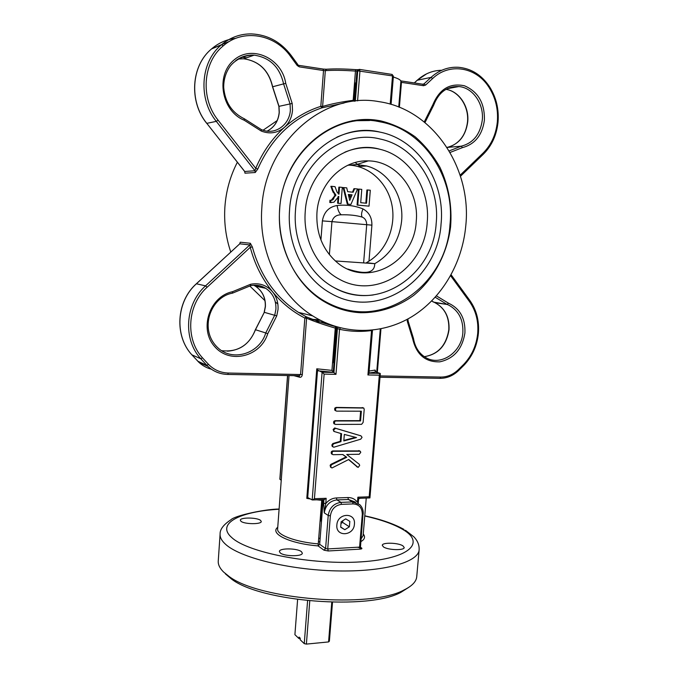 <?xml version="1.0" encoding="UTF-8"?>
<svg xmlns="http://www.w3.org/2000/svg" width="678" height="678" viewBox="0 0 678 678"><rect width="100%" height="100%" fill="white"/><g stroke="black" fill="none" stroke-linecap="round" stroke-linejoin="round"><path stroke-width="1.02" d="M196.408 283.726L239.766 243.817L240.258 242.207L250.326 243.266L252.343 246.953C260.344 275.776 275.726 297.583 298.49 312.38L306.151 316.753C314.321 320.126 324.135 323.431 335.602 326.66L335.263 328.11C324.126 324.889 314.567 321.592 306.6 318.211L302.329 374.587C302.007 376.485 301.176 377.383 299.846 377.273L298.888 375.739M240.258 242.207L239.724 243.792M261.835 207.815C258.411 251.885 279.751 295.43 312.668 315.872C343.517 335.347 381.875 334.864 411.86 316.677C441.81 298.295 462.243 263.581 465.752 226.045C472.058 168.602 433.437 109.319 378.943 101.649C324.059 91.166 265.022 142.388 261.835 207.815M237.368 162.237C230.164 176.187 226.003 191.154 224.884 207.129C223.91 222.647 225.876 237.614 230.783 252.046M249.801 286.023L264.996 300.693M308.88 319.092L319.38 319.779M355.196 312.27L356.272 311.787M376.282 120.133C337.076 114.557 295.693 143.575 283.319 187.645C270.666 231.622 289.565 281.523 324.491 301.786C335.915 308.456 347.975 312.1 360.679 312.728C379.561 312.931 397.842 306.897 413.487 295.54C433.606 279.234 447.039 254.275 450.573 226.986C452.243 206.002 448.709 186.136 439.971 167.373C433.31 155.643 425.038 145.448 415.156 136.795C404.52 129.252 392.96 123.921 380.485 120.811L376.282 120.133M369.595 120.54L352.213 120.743M345.729 310.532L356.416 311.795L363.298 311.812M232.368 293.176L232.486 291.709L250.606 284.268C259.369 282.607 266.7 285.141 272.598 291.854C276.607 296.922 278.421 302.795 278.031 309.482L276.751 315.88L264.293 312.321L255.479 329.728C249.046 345.39 237.783 352.374 221.698 350.687M250.606 284.268L250.453 285.735M354.416 524.145C355.874 511.992 337.458 512.729 336.864 524.967C335.5 537.213 353.882 536.239 354.416 524.145M408.131 321.101L413.478 338.441C414.978 347.136 419.012 353.475 425.598 357.476C440.556 366.747 461.667 352.475 462.845 332.779C463.455 319.787 458.726 310.558 448.658 305.083L447.133 304.447L448.48 303.185C460.031 308.558 465.506 318.499 464.913 333C462.294 349.068 453.929 358.687 439.819 361.84C425.479 362.289 416.445 354.67 412.716 338.966L407.359 321.601L408.131 321.092L407.91 318.957M431.683 301.015L435.005 302.719C444.921 308.083 449.59 317.109 449.014 329.822C446.455 345.483 438.225 354.433 424.326 356.679M383.511 546.943L382.29 545.341C382.07 542.239 398.206 542.646 402.885 545.832L404.198 547.502C404.512 550.612 388.019 550.18 383.511 546.943M280.217 552.892L279.404 551.502C279.141 547.943 297.32 548.104 301.422 551.672L302.32 553.121C302.685 556.689 284.116 556.511 280.217 552.892M240.944 521.255L240.334 520.221C240.054 517.212 257.157 517.382 260.581 520.399L261.259 521.484C261.632 524.501 244.199 524.314 240.944 521.255M408.681 587.394L401.012 592.267C368.993 610.42 260.132 601.852 231.351 578.919L225.333 573.817M223.562 571.995L228.689 576.139C258.259 599.708 371.18 608.59 404.071 589.945C412.088 586.012 416.309 581.588 416.741 576.681L419.131 549.765C418.614 562.164 383.901 572.096 336.076 570.893C288.303 569.774 239.656 557.486 225.477 544.214C221.664 540.73 219.867 537.366 220.096 534.103L218.248 561.053C218.002 564.596 219.774 568.24 223.562 571.995M449.175 150.906L461.311 146.168L447.031 147.448M462.43 147.626L461.311 146.168C473.252 143.041 480.244 134.346 482.278 120.099C484.075 103.92 472.871 87.589 458.845 86.555C447.09 86.081 438.691 92.301 433.649 105.217L432.971 104.514C439.539 88.945 450.039 82.708 464.481 85.792C478.16 91.7 484.795 103.158 484.406 120.176C482.278 135.134 474.947 144.278 462.43 147.626L450.082 152.457M489.508 87.072L488.897 87.216L489.33 86.437C481.448 74.834 471.134 68.444 458.404 67.275C448.268 66.732 439.132 70.097 431.022 77.385L417.25 80.25L414.334 82.945M261.522 129.701L264.479 130.676C276.878 134.083 289.667 123.845 290.345 110.2L290.057 103.98L283.599 83.886L285.735 83.352L292.184 103.463L278.878 106.37L272.531 86.801C268.717 70.461 259.132 61.122 243.775 58.8C259.225 61.113 268.844 70.436 272.641 86.767L272.531 86.801M292.184 103.463L292.515 110.277C291.913 117.209 289.226 122.888 284.455 127.328C277.565 133.1 269.844 134.354 261.301 131.074L244.165 120.201L244.266 118.76C231.884 112.675 225.028 102.251 223.706 87.496C223.63 79.589 225.732 72.571 230.003 66.452C234.842 59.995 244.427 54.816 254.157 55.147C269.937 57.545 279.751 67.13 283.599 83.886L272.641 86.767L278.997 106.344L279.285 112.412C278.378 121.167 274.31 127.413 267.073 131.151M261.301 131.074L261.377 129.634M244.682 171.542L244.987 173.187L255.25 172.509L257.776 169.017L255.742 168.33L254.979 170.754L216.299 121.362L206.807 123.354L244.8 171.585M344.043 103.022L321.94 107.844L320.813 106.353L323.516 70.537L299.337 66.868L297.235 65.546L297.905 64.681L291.269 55.588M257.776 169.017C271.454 138.058 292.845 117.667 321.94 107.844L322.618 106.454C331.178 103.92 341.365 101.878 353.162 100.327L355.458 71.088C343.822 70.241 333.779 70.097 325.321 70.639L323.516 70.537L322.991 69.029L299.006 65.385M235.766 38.332C226.842 39.316 218.884 42.756 211.883 48.647L211.477 48.994C191.018 65.741 188.865 101.751 206.731 123.354L206.722 123.243M223.215 45.884L221.587 44.68C230.3 37.4 240.241 33.807 251.394 33.9C267.564 34.654 280.845 41.867 291.243 55.545L290.565 56.401C274.98 34.002 242.809 28.374 223.215 45.884L221.587 44.68L211.799 48.723M355.857 84.758L355.357 84.809L354.06 101.208M424.326 122.015L424.521 121.387L425.216 122.074L433.649 105.226M355.34 101.098L357.721 70.851L355.458 71.088L355.611 69.648L357.848 69.665M354.094 101.242L353.162 100.327M358.45 69.563L356.933 71.046L354.56 101.183M336.678 328.305L333.237 372.053L335.974 374.341L324.135 374.112L322.101 372.23L317.541 370.095L307.71 497.559L312.194 499.923L322.101 372.23L333.949 372.468L337.415 328.491L335.602 326.66C324.143 323.44 314.338 320.143 306.193 316.779L306.6 318.211L304.837 318.05C292.608 311.787 281.862 303.058 272.598 291.854C262.157 279.056 254.708 264.217 250.25 247.334L207.129 287.243C187.23 304.846 185.111 339.051 202.476 357.823L208.502 364.383L206.832 365.349L197.73 361.171M312.668 315.872L298.49 312.38L306.117 316.745L304.837 318.05L300.583 374.409L299.21 375.748L227.622 374.425C220.079 374.205 213.494 371.527 207.875 366.383L200.756 358.747L191.857 354.806L198.84 362.264C202.476 365.645 206.663 367.968 211.409 369.222M281.243 480.177L279.955 479.354L280.006 478.651M336.288 327.084L333.584 361.45L332.644 361.382M333.584 361.45L334.101 361.06M322.72 499.601L321.084 520.323L321.482 521.399M360.535 547.299L361.611 548.027C362.289 548.604 361.806 548.968 360.162 549.129L328.271 550.977L323.999 550.189L318.101 545.9L321.728 500.305L316.728 499.813M320.152 538.315L318.753 538.205M318.474 541.705L319.872 541.815M357.509 547.231L361.815 548.197M334.729 424.097L333.805 423.53L333.568 422.182L333.949 421.199L335.093 420.682L359.857 420.657L360.628 411.207M334.483 423.835L334.618 421.504L335.771 420.987L360.56 420.953L361.357 411.207L336.551 411.131L335.534 410.546L335.678 408.207L336.822 407.698L363.798 408.054L364.205 409.334L363.128 422.402L361.594 424.335L335.491 424.411L333.805 423.53M334.237 422.487L333.568 422.182M334.618 421.504L333.949 421.199M335.771 420.987L335.093 420.682M360.56 420.953L359.857 420.657M335.534 410.546L334.856 410.258L334.618 408.91L335 407.927L336.144 407.41L363.298 407.851M335.288 409.19L334.618 408.91M335.678 408.207L335 407.927M336.822 407.698L336.144 407.41M362.95 407.817L362.247 407.537M356.518 437.573L344.331 434.429L343.805 440.937L356.518 437.573M343.848 440.42L355.552 437.318M333.771 429.852L335.627 428.327L361.001 435.878L362.06 437.327L360.73 439.183L333.788 447.226L332.813 446.607L332.551 445.268L333.517 443.861L340.949 441.658L341.585 433.725L334.356 431.555L333.101 429.538L334.644 427.979L360.865 435.818M334.008 431.394L333.101 429.538M335.313 428.284L334.644 427.979M335.627 428.327L334.949 428.013M361.001 435.878L360.298 435.556M333.076 446.887L332.144 446.277L331.881 444.938L332.847 443.531L340.271 441.327L340.89 433.53M332.813 446.607L332.144 446.277M332.551 445.268L331.881 444.938M333.517 443.861L332.847 443.531M340.949 441.658L340.271 441.327M332.076 454.133L332.212 451.811L333.364 451.285L360.281 451.217L360.764 452.353L359.238 454.268L346.738 454.463L359.213 464.244L359.696 465.422L358.137 467.422L348.746 459.489L331.991 467.964L331.059 467.345L330.796 465.93L331.644 464.667L346.763 457.277L342.865 454.531L333.093 454.684L331.415 453.785L331.169 452.446L331.542 451.463L332.695 450.938L359.654 450.912M331.839 452.794L331.169 452.446M332.212 451.811L331.542 451.463M333.364 451.285L332.695 450.938M359.51 450.904L358.815 450.565M357.399 467.057L348.568 459.582M357.34 467.015L356.653 466.659M331.059 467.345L330.127 465.574L330.974 464.311L346.085 456.93L342.687 454.531M330.796 465.93L330.127 465.574M331.017 465.235L330.347 464.871M331.644 464.667L330.974 464.311M346.763 457.277L346.085 456.93M332.262 454.328L331.415 453.785M331.296 467.6L330.398 466.981M335.813 410.834L334.856 410.258M336.339 326.847L337.415 328.491L339.534 329.296L340.381 327.889M355.552 502.135L348.441 499.5L336.907 499.906C329.796 500.915 325.584 505.246 324.262 512.882L325.762 503.542C328.711 500.05 332.245 498.186 336.364 497.94L347.882 497.542C351.933 497.499 355.128 499.11 357.45 502.364L357.874 497.194L369.179 496.796L379.324 375.18L367.925 374.959L371.569 330.254M367.925 374.959L368.925 373.442L372.485 330.161M379.324 375.18L380.146 373.4L375.832 372.01L368.968 372.985M369.179 496.796L369.841 497.932M369.12 371.069L375.146 370.069L375.832 372.01M435.242 297.261L447.133 304.447L433.505 302.1L431.691 301.007M413.478 338.441L412.716 338.966M357.874 497.194L358.645 498.33L369.925 497.923L380.307 373.68M357.45 502.364L358.331 502.093L358.645 498.305M277.743 527.272C269.276 533.645 289.709 543.654 318.101 545.9L319.677 544.265L325.601 548.536L328.22 515.458C329.559 507.754 333.796 503.39 340.958 502.364L352.56 501.94L359.721 504.593C362.281 507.102 363.433 510.297 363.179 514.187L362.289 514.466C362.247 507.873 359.187 504.356 353.128 503.915L341.509 504.356C335.246 505.263 331.525 509.085 330.364 515.822L328.22 515.458L324.262 512.882L323.652 503.186L325.762 503.542L326.177 498.296L324.321 499.542L312.566 499.957L314.431 498.703L326.177 498.296M323.194 499.584L319.677 544.265M317.541 370.095L316.779 368.807L331.94 370.383L335.263 328.11M333.237 372.053L331.94 370.383M307.71 497.559L306.795 498.389L316.779 368.807M322.618 499.601L321.728 500.305M276.751 315.88L267.734 333.737L265.751 332.949C259.877 353.23 233.359 362.069 218.248 348.136C198.247 330.017 210.527 296.879 232.503 293.15L250.614 285.692C256.013 284.616 261.064 285.489 265.734 288.32C261.081 285.463 256.038 284.591 250.589 285.709M264.174 312.312L265.301 306.566C265.615 297.71 262.318 290.904 255.411 286.167L265.734 288.32C272.861 293.21 276.251 300.185 275.912 309.253L274.76 315.109L265.751 332.949L255.377 329.711L264.293 312.321L265.412 306.609C265.725 297.761 262.394 290.938 255.411 286.167L253.784 285.26M202.476 357.823L200.756 358.747C182.806 339.373 184.984 304.032 205.553 285.87L249.826 244.928L250.25 247.334L252.343 246.953M366.883 161.322L366.408 160.889M363.052 120.15L361.993 119.574M277.302 120.481L263.03 130.252M347.763 165.279L356.653 164.534L366.679 165.983C388.706 171.627 404.046 196.459 401.613 220.986C399.393 240.419 390.435 254.648 374.748 263.674L366.484 262.691L368.985 261.132C386.765 250.207 396.376 226.181 391.791 204.315C387.282 182.441 368.874 165.474 348.153 165.101M355.153 162.534L357.425 164.288M357.764 164.568L359.908 166.424M347.772 269.03C365.696 274.895 374.688 273.115 374.748 263.674L335.347 260.954M416.216 221.655C414.224 262.844 366.747 288.455 336.873 262.267C322.677 249.851 316.024 233.359 316.94 212.782C318.626 183.746 342.873 159.644 368.239 160.898C396.596 160.983 419.521 191.086 416.216 221.655M344.899 152.152C356.365 147.414 367.959 146.431 379.68 149.211C409.656 156.033 430.581 189.611 427.191 222.638C424.631 267.988 376.858 300.303 339.441 279.277C317.618 267.996 302.88 240.105 305.236 211.689C307.371 170.398 346.085 139.405 379.68 149.211M295.455 210.866C297.811 164.415 341.127 128.828 380.019 138.99C415.487 146.202 440.183 185.297 436.183 223.384C433.284 275.404 377.697 312.685 334.051 287.574C309.219 274.319 292.837 242.749 295.455 210.866M336.83 137.168C350.975 130.795 365.383 129.117 380.044 132.125C418.462 139.66 445.438 182.221 441.064 223.876C437.852 280.777 377.095 321.067 330.271 293.006C304.176 278.548 286.752 244.716 289.54 210.29C292.099 159.847 338.729 121.515 380.044 132.125M279.658 209.451C282.421 154.042 333.322 111.167 379.773 121.786C423.996 129.422 455.023 177.738 449.98 224.613C446.421 288.328 377.46 333.644 324.321 300.99C295.506 284.463 276.641 247.165 279.658 209.451M371.595 311.422C355.069 313.083 339.314 309.609 324.321 300.99M373.239 294.972C359.62 296.761 346.56 294.294 334.051 287.574M332.517 602.25L329.381 641.185L328.576 641.93L331.771 602.234M309.761 600.92L306.388 644.1L304.252 643.634L300.117 639.668L300.235 638.201L299.057 637.074L298.939 638.54L300.218 638.422M328.576 641.93L306.388 644.1M298.939 638.54L294.905 634.667L297.608 599.513M304.252 643.634L307.592 600.7M341.127 521.772L340.687 527.213L344.822 529.713L349.382 526.798L349.823 521.382L345.704 518.865L341.127 521.772M340.703 527.009L344.822 529.713M340.992 523.45L342.602 522.424L342.737 520.755M342.602 522.424L349.382 526.798M367.484 191.247L366.79 191.171L367.493 191.162M366.162 198.985L366.849 199.171M366.959 197.815L366.264 197.739M367.273 193.883L366.586 193.705M366.484 194.976L367.171 195.154M338.983 194.044L339.085 192.755M339.195 191.332L339.322 189.713M351.67 195.789L350.492 196.145L348.814 194.578M348.831 196.603L350.941 197.535M350.331 196.12L348.517 195.306M358.077 192.535L358.645 194.01M358.874 191.171L358.298 189.696M334.288 195.866L334.898 195.925M334.932 194.45L334.356 194.4L334.407 193.73M333.144 190.823L333.034 192.281M339.458 187.95L338.72 188.848M366.959 197.739L366.281 197.518M363.62 262.903L366.713 224.63C366.561 220.791 365.069 218.291 362.23 217.13C356.56 215.384 349.568 214.612 341.254 214.799C336.33 214.799 333.22 217.079 331.94 221.63L322.381 220.892C323.974 212.011 328.889 206.883 337.119 205.51C346.102 204.51 354.713 205.646 362.967 208.9C369.035 212.256 372.019 217.68 371.908 225.155L368.985 261.132M341.042 203.51L338.263 203.247L338.797 196.434L333.974 202.197L330.449 202.51L331.042 200.281C332.644 200.298 333.652 199.349 334.068 197.451L335.957 195.154L333.186 190.933L331.508 186.306L335.042 186.67L337.034 192.12L338.975 194.154L339.525 187.12L342.305 187.399L341.042 203.51L337.593 203.239L338.119 196.493M331.55 202.586L329.788 202.502L329.957 200.23L330.618 200.298M330.889 202.536L330.228 202.536M352.077 194.823L348.314 194.45L349.746 200.4L352.077 194.823L348.331 194.527M352.492 192.171L353.958 188.67L357.577 188.95L350.907 204.442L347.305 204.154L343.11 187.569L346.729 187.848L347.644 191.688L353.153 192.238L354.653 188.654M350.907 204.442L347.992 204.163L343.788 187.552M347.992 204.163L347.305 204.154M370.307 190.247L369.018 206.146L357.764 205.087L359.043 189.103L361.772 189.382L360.713 202.688L366.518 203.239L367.586 189.967L370.307 190.247M369.018 206.146L357.077 205.078L358.348 189.12L359.035 189.187M357.764 205.087L357.077 205.078M365.823 203.171L366.883 189.984L367.578 190.052M338.314 194.01L338.847 187.136L339.517 187.204M331.195 200.29L335.288 195.162L332.525 190.942L330.847 186.323L331.542 186.399M320.516 320.372L310.016 319.533M250.326 243.266L249.826 244.928L239.766 243.817L196.476 283.726C176.365 301.422 174.271 335.873 191.857 354.806L191.84 354.797C174.187 335.822 176.305 301.43 196.366 283.76L205.553 285.87L207.129 287.243M299.846 377.273L293.837 375.646M258.513 286.819L256.555 285.277M380.121 375.926L440.759 377.07C447.141 377.087 452.904 374.722 458.023 369.985L463.71 364.383C471.744 355.882 476.405 345.594 477.685 333.508C478.668 321.38 475.922 310.719 469.447 301.524L469.846 300.464L451.124 274.793M361.145 538.798L363.128 535.654L366.247 498.059M363.264 534.001C365.535 536.798 364.756 539.341 360.908 541.62M279.082 509.246C239.944 511.432 215.418 523.628 231.935 537.713C247.945 552.655 312.219 565.198 361.247 561.842C410.444 558.689 425.852 542.392 402.342 529.196C393.223 523.967 380.689 519.56 364.764 515.983M445.971 89.343C459.192 91.174 469.371 106.675 467.718 121.913C465.752 135.837 458.896 144.338 447.149 147.406M447.175 88.699L458.845 86.555L447.861 88.377M483.245 154.304L483.067 153.101C491.245 144.956 495.999 134.583 497.33 121.981C498.355 109.344 495.61 97.869 489.109 87.547M255.25 172.509L254.979 170.754L244.724 171.483L244.987 173.187M238.114 59.003L243.775 58.8L254.157 55.147C247.36 54.74 241.207 56.579 235.69 60.656M246.741 57.749L241.571 57.223M244.165 120.201C221.672 111.234 215.24 75.597 233.766 60.206C251.733 44.163 282.014 58.249 285.735 83.352M222.893 46.155C202.62 62.749 200.434 98.641 218.079 120.159L216.299 121.362C198.061 99.157 200.315 62.079 221.257 44.96L211.561 48.918C191.094 65.63 188.933 101.734 206.807 123.354L244.622 171.441M218.079 120.159L255.742 168.33C262.539 152.177 272.107 138.507 284.455 127.328C295.405 117.565 307.524 110.573 320.813 106.353L322.618 106.454L325.321 70.639L326.55 69.224C334.712 68.698 344.39 68.834 355.603 69.639M323.169 69.063L326.169 69.241L323.177 69.071M297.235 65.546L290.565 56.401M297.939 64.724L299.337 66.868M299.023 65.393L322.974 69.037M218.24 46.045L229.613 41.316M422.597 84.199L423.936 83.936L423.114 84.267M423.936 83.936L431.022 77.385L432.674 78.504L425.589 85.064L423.936 83.936M390.197 104.124L392.511 75.911L357.721 70.851L359.272 69.368M359.374 69.376L359.95 70.902L357.586 100.886M391.079 104.378L393.393 76.207L392.511 75.911L391.901 74.402L359.594 69.41L391.901 74.402M398.74 107.022L400.868 81.462C400.935 80.08 398.427 78.597 393.325 77.021M400.8 82.207L401.461 82.36L400.825 80.885M422.945 84.25L401.062 80.919L422.928 84.258L423.564 85.708L401.461 82.36L399.384 107.285M460.142 175.195L483.067 153.101M353.408 100.581L354.636 84.962L355.357 84.809L354.509 83.174M441.742 70.275C432.649 70.41 424.487 73.741 417.25 80.25L416.995 80.487M488.897 87.216C476.287 67.012 449.455 62.342 432.674 78.504M423.564 85.708L425.589 85.064M424.521 121.387L432.971 104.514M354.526 82.97L356.001 82.945M354.441 84.004L354.365 85.004M326.584 69.232C334.729 68.707 344.407 68.842 355.603 69.648L357.823 69.681M287.658 375.536L279.955 479.354M315.829 321.779L323.906 322.033M333.44 361.51L334.068 361.56L333.44 361.51M332.703 361.374L335.644 326.559M332.542 362.654L333.974 362.696M321.084 520.323L320.202 519.729M289.023 375.561L277.624 528.925C276.607 534.857 295.43 542.044 318.304 543.892M322.397 509.763L321.923 509.72M371.578 330.55C360.899 332 350.212 331.576 339.534 329.296L335.974 374.341M324.135 374.112L314.431 498.703M368.951 373.171L380.146 373.4M375.146 370.069L375.07 371.027M436.454 295.896L448.48 303.185M407.359 321.601L407.122 319.389M469.447 301.524L450.616 275.717M380.96 328.855L377.332 372.493M463.71 364.383L463.981 365.23M458.26 370.874L458.023 369.985M469.905 300.557C476.566 310.066 479.397 321.041 478.388 333.474C477.075 345.873 472.286 356.442 464.023 365.188L458.311 370.824C452.938 375.807 446.861 378.316 440.081 378.341L380.011 377.231L440.081 378.341L440.759 377.07M360.543 498.262L358.603 498.813M353.128 503.915L352.56 501.94L348.441 499.5L347.882 497.542M341.509 504.356L340.958 502.364L336.907 499.906L336.364 497.94M330.364 515.822L327.728 548.926L325.601 548.536L323.999 550.189M328.271 550.977L327.728 548.926L359.586 547.112L362.289 514.466M363.018 513.983L360.484 546.782L359.586 547.112L360.162 549.129M360.323 546.561L360.688 547.671L361.611 548.027M323.652 503.186L323.94 499.55M333.551 372.324L318.16 370.815M310.795 499.033L306.795 498.389M267.734 333.737C260.657 356.645 229.876 364.561 214.68 346.585C198.798 329.135 209.417 296.456 232.486 291.709M257.886 285.421L259.03 286.921M191.772 354.713L198.84 362.264L207.875 366.383C213.553 371.544 220.181 374.231 227.774 374.434L298.803 375.748M208.502 364.383C213.994 369.908 220.579 372.79 228.274 373.036L227.774 374.434M228.274 373.036L302.329 374.587M371.908 225.155L331.94 221.63L329.381 254.657M341.254 214.799C339.212 213.214 337.839 210.121 337.119 205.51M362.23 217.13C361.12 215.562 361.366 212.824 362.967 208.9M320.931 239.936L322.381 220.892M424.309 356.67C438.064 354.391 446.234 345.416 448.811 329.745C449.353 317.016 444.751 308.007 435.005 302.719L447.166 304.456M401.012 592.267L404.071 589.945M231.351 578.919L228.689 576.139M419.131 549.765C419.36 545.002 417.589 540.68 413.834 536.798L405.444 530.272M450.234 146.592C460.133 142.541 465.888 134.346 467.498 121.989C469.142 106.658 458.955 91.199 445.955 89.352M460.481 176.255L483.329 154.22C491.753 145.804 496.652 135.125 498.025 122.184C499.076 109.2 496.254 97.386 489.55 86.759M267.912 130.735C274.582 126.888 278.336 120.803 279.175 112.472L278.878 106.37M261.411 129.634L244.402 118.819M264.479 130.676L261.505 129.684M393.393 76.207L392.113 74.436M425.047 122.608L425.216 122.074M417.139 80.292L426.648 73.809M414.275 82.936L417.046 80.377M287.54 375.536L279.853 479.1M320.143 520.492L321.431 521.357M404.003 529.425C393.91 523.848 380.833 519.306 364.772 515.788M322.406 509.61L321.931 509.576M279.099 509.051C265.691 508.983 234.859 515.551 230.867 519.797C223.477 524.67 219.884 529.442 220.096 534.103M334.093 423.818L334.762 424.123M333.686 431.242L334.356 431.555M332.423 446.556L333.093 446.895M338.983 327.525L335.983 326.821M380.299 328.983L376.697 372.29M358.272 503.457L358.331 502.093M227.418 351.204C240.953 350.145 250.267 342.983 255.377 329.711M277.844 303.981L275.336 301.981M260.886 287.311L259.674 285.769M377.044 121.32L380.485 120.811M366.679 165.983L358.213 166.534M356.653 164.534L368.239 160.898"/></g></svg>
